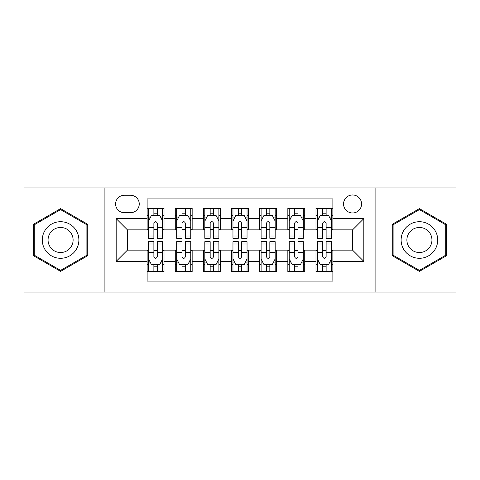 <?xml version="1.0" encoding="UTF-8"?>
<svg xmlns="http://www.w3.org/2000/svg" width="480" height="480" viewBox="0 0 480 480"><rect width="100%" height="100%" fill="white"/><g stroke="black" fill="none" stroke-linecap="round" stroke-linejoin="round"><path stroke-width="0.72" d="M352.572 194.97A9.006 9.006 0 0 0 343.566 203.976A9.006 9.006 0 0 0 352.572 212.982A9.006 9.006 0 0 0 361.578 203.976A9.006 9.006 0 0 0 352.572 194.97M375.09 292.068L456 292.068L456 187.932L375.09 187.932L375.09 292.068L104.91 292.068L104.91 187.932L24 187.932L24 292.068L104.91 292.068M332.874 208.338L315.984 208.338L315.984 218.61L304.728 218.61L304.728 229.866L315.984 229.866L315.984 218.61M304.728 218.61L304.728 208.338L287.844 208.338L287.844 218.61L276.588 218.61L276.588 229.866L287.844 229.866L287.844 218.61M276.588 218.61L276.588 208.338L259.698 208.338L259.698 218.61L248.442 218.61L248.442 229.866L259.698 229.866L259.698 218.61M248.442 218.61L248.442 208.338L231.558 208.338L231.558 218.61L220.302 218.61L220.302 229.866L231.558 229.866L231.558 218.61M220.302 218.61L220.302 208.338L203.412 208.338L203.412 218.61L192.156 218.61L192.156 229.866L203.412 229.866L203.412 218.61M192.156 218.61L192.156 208.338L175.272 208.338L175.272 229.866L164.016 229.866L164.016 208.338L147.126 208.338M147.126 271.662L164.016 271.662L164.016 250.134L175.272 250.134L175.272 271.662L192.156 271.662L192.156 250.134L203.412 250.134L203.412 261.39L192.156 261.39M203.412 261.39L203.412 271.662L220.302 271.662L220.302 250.134L231.558 250.134L231.558 261.39L220.302 261.39M231.558 261.39L231.558 271.662L248.442 271.662L248.442 250.134L259.698 250.134L259.698 261.39L248.442 261.39M259.698 261.39L259.698 271.662L276.588 271.662L276.588 250.134L287.844 250.134L287.844 261.39L276.588 261.39M287.844 261.39L287.844 271.662L304.728 271.662L304.728 250.134L315.984 250.134L315.984 261.39L304.728 261.39M124.332 212.7L130.524 212.7A8.724 8.724 0 0 0 139.248 203.976A8.724 8.724 0 0 0 130.524 195.252L124.332 195.252A8.724 8.724 0 0 0 115.608 203.976A8.724 8.724 0 0 0 124.332 212.7M375.09 187.932L104.91 187.932M332.874 218.61L332.874 198.912L147.126 198.912L147.126 229.866L127.428 229.866L127.428 250.134L147.126 250.134L147.126 281.088L332.874 281.088L332.874 250.134L352.572 250.134L352.572 229.866L332.874 229.866L332.874 218.61L363.828 218.61L363.828 261.39L332.874 261.39M147.126 261.39L116.172 261.39L116.172 218.61L147.126 218.61M315.984 261.39L315.984 271.662L332.874 271.662M147.126 215.376L148.536 215.376M153.882 215.376L157.26 215.376M162.606 215.376L164.016 215.376M147.126 229.584L148.536 229.584M153.882 229.584L157.26 229.584M162.606 229.584L164.016 229.584M147.126 250.416L148.536 250.416M153.882 250.416L157.26 250.416M162.606 250.416L164.016 250.416M147.126 264.624L148.536 264.624M153.882 264.624L157.26 264.624M162.606 264.624L164.016 264.624M175.272 229.584L176.676 229.584M182.022 229.584L185.4 229.584M190.752 229.584L192.156 229.584M175.272 215.376L176.676 215.376M182.022 215.376L185.4 215.376M190.752 215.376L192.156 215.376M175.272 250.416L176.676 250.416M182.022 250.416L185.4 250.416M190.752 250.416L192.156 250.416M175.272 264.624L176.676 264.624M182.022 264.624L185.4 264.624M190.752 264.624L192.156 264.624M203.412 250.416L204.822 250.416M210.168 250.416L213.546 250.416M218.892 250.416L220.302 250.416M203.412 264.624L204.822 264.624M210.168 264.624L213.546 264.624M218.892 264.624L220.302 264.624M203.412 215.376L204.822 215.376M210.168 215.376L213.546 215.376M218.892 215.376L220.302 215.376M203.412 229.584L204.822 229.584M210.168 229.584L213.546 229.584M218.892 229.584L220.302 229.584M231.558 250.416L232.962 250.416M238.314 250.416L241.686 250.416M247.038 250.416L248.442 250.416M231.558 264.624L232.962 264.624M238.314 264.624L241.686 264.624M247.038 264.624L248.442 264.624M231.558 215.376L232.962 215.376M238.314 215.376L241.686 215.376M247.038 215.376L248.442 215.376M231.558 229.584L232.962 229.584M238.314 229.584L241.686 229.584M247.038 229.584L248.442 229.584M259.698 250.416L261.108 250.416M266.454 250.416L269.832 250.416M275.178 250.416L276.588 250.416M259.698 264.624L261.108 264.624M266.454 264.624L269.832 264.624M275.178 264.624L276.588 264.624M259.698 215.376L261.108 215.376M266.454 215.376L269.832 215.376M275.178 215.376L276.588 215.376M259.698 229.584L261.108 229.584M266.454 229.584L269.832 229.584M275.178 229.584L276.588 229.584M287.844 250.416L289.248 250.416M294.6 250.416L297.978 250.416M303.324 250.416L304.728 250.416M287.844 264.624L289.248 264.624M294.6 264.624L297.978 264.624M303.324 264.624L304.728 264.624M287.844 215.376L289.248 215.376M294.6 215.376L297.978 215.376M303.324 215.376L304.728 215.376M287.844 229.584L289.248 229.584M294.6 229.584L297.978 229.584M303.324 229.584L304.728 229.584M315.984 250.416L317.394 250.416M322.74 250.416L326.118 250.416M331.464 250.416L332.874 250.416M315.984 264.624L317.394 264.624M322.74 264.624L326.118 264.624M331.464 264.624L332.874 264.624M315.984 215.376L317.394 215.376M322.74 215.376L326.118 215.376M331.464 215.376L332.874 215.376M315.984 229.584L317.394 229.584M322.74 229.584L326.118 229.584M331.464 229.584L332.874 229.584M127.428 229.866L116.172 218.61M127.428 250.134L116.172 261.39M363.828 218.61L352.572 229.866M363.828 261.39L352.572 250.134M60.588 271.362L87.744 255.678L87.744 224.322L60.588 208.638L33.426 224.322L33.426 255.678L60.588 271.362M446.574 224.322L419.412 208.638L392.256 224.322L392.256 255.678L419.412 271.362L446.574 255.678L446.574 224.322M157.26 211.998L153.882 211.998M162.606 236.016L157.26 236.016L157.26 238.314L162.606 238.314L162.606 221.142L159.792 215.514L151.35 215.514L148.536 221.142L148.536 238.314L153.882 238.314L153.882 236.016L148.536 236.016M148.536 221.142L148.536 208.338M162.606 221.142L162.606 208.338M153.882 215.514L153.882 208.338M157.26 208.338L157.26 215.514M157.26 236.016L157.26 223.254C156.132 221.088 155.01 221.088 153.882 223.254L153.882 236.016M153.882 268.002L157.26 268.002M148.536 243.984L153.882 243.984L153.882 241.686L148.536 241.686L148.536 258.858L151.35 264.486L159.792 264.486L162.606 258.858L162.606 241.686L157.26 241.686L157.26 243.984L162.606 243.984M162.606 258.858L162.606 271.662M148.536 258.858L148.536 271.662M157.26 264.486L157.26 271.662M153.882 271.662L153.882 264.486M153.882 243.984L153.882 256.746C155.004 258.912 156.132 258.912 157.26 256.746L157.26 243.984M60.588 221.706A18.294 18.294 0 0 0 42.294 240A18.294 18.294 0 0 0 60.588 258.294A18.294 18.294 0 0 0 78.882 240A18.294 18.294 0 0 0 60.588 221.706M60.588 227.478A12.522 12.522 0 0 0 48.06 240A12.522 12.522 0 0 0 60.588 252.522A12.522 12.522 0 0 0 73.11 240A12.522 12.522 0 0 0 60.588 227.478M86.898 255.192L60.588 270.384L34.272 255.192L34.272 224.808L60.588 209.616L86.898 224.808L86.898 255.192M403.572 230.856A18.294 18.294 0 0 0 410.268 255.84A18.294 18.294 0 0 0 435.258 249.144A18.294 18.294 0 0 0 428.562 224.16A18.294 18.294 0 0 0 403.572 230.856M408.57 233.736A12.522 12.522 0 0 0 413.154 250.848A12.522 12.522 0 0 0 430.26 246.264A12.522 12.522 0 0 0 425.676 229.152A12.522 12.522 0 0 0 408.57 233.736M445.728 224.808L445.728 255.192L419.412 270.384L393.102 255.192L393.102 224.808L419.412 209.616L445.728 224.808M185.4 211.998L182.022 211.998M190.752 236.016L185.4 236.016L185.4 238.314L190.752 238.314L190.752 221.142L187.932 215.514L179.49 215.514L176.676 221.142L176.676 238.314L182.022 238.314L182.022 236.016L176.676 236.016M176.676 221.142L176.676 208.338M190.752 221.142L190.752 208.338M182.022 215.514L182.022 208.338M185.4 208.338L185.4 215.514M185.4 236.016L185.4 223.254C184.278 221.088 183.15 221.088 182.022 223.254L182.022 236.016M213.546 211.998L210.168 211.998M218.892 236.016L213.546 236.016L213.546 238.314L218.892 238.314L218.892 221.142L216.078 215.514L207.636 215.514L204.822 221.142L204.822 238.314L210.168 238.314L210.168 236.016L204.822 236.016M204.822 221.142L204.822 208.338M218.892 221.142L218.892 208.338M210.168 215.514L210.168 208.338M213.546 208.338L213.546 215.514M213.546 236.016L213.546 223.254C212.424 221.088 211.296 221.088 210.168 223.254L210.168 236.016M241.686 211.998L238.314 211.998M247.038 236.016L241.686 236.016L241.686 238.314L247.038 238.314L247.038 221.142L244.224 215.514L235.776 215.514L232.962 221.142L232.962 238.314L238.314 238.314L238.314 236.016L232.962 236.016M232.962 221.142L232.962 208.338M247.038 221.142L247.038 208.338M238.314 215.514L238.314 208.338M241.686 208.338L241.686 215.514M241.686 236.016L241.686 223.254C240.564 221.088 239.436 221.088 238.314 223.254L238.314 236.016M269.832 211.998L266.454 211.998M275.178 236.016L269.832 236.016L269.832 238.314L275.178 238.314L275.178 221.142L272.364 215.514L263.922 215.514L261.108 221.142L261.108 238.314L266.454 238.314L266.454 236.016L261.108 236.016M261.108 221.142L261.108 208.338M275.178 221.142L275.178 208.338M266.454 215.514L266.454 208.338M269.832 208.338L269.832 215.514M269.832 236.016L269.832 223.254C268.71 221.088 267.582 221.088 266.454 223.254L266.454 236.016M182.022 268.002L185.4 268.002M176.676 243.984L182.022 243.984L182.022 241.686L176.676 241.686L176.676 258.858L179.49 264.486L187.932 264.486L190.752 258.858L190.752 241.686L185.4 241.686L185.4 243.984L190.752 243.984M190.752 258.858L190.752 271.662M176.676 258.858L176.676 271.662M185.4 264.486L185.4 271.662M182.022 271.662L182.022 264.486M182.022 243.984L182.022 256.746C183.15 258.912 184.272 258.912 185.4 256.746L185.4 243.984M210.168 268.002L213.546 268.002M204.822 243.984L210.168 243.984L210.168 241.686L204.822 241.686L204.822 258.858L207.636 264.486L216.078 264.486L218.892 258.858L218.892 241.686L213.546 241.686L213.546 243.984L218.892 243.984M218.892 258.858L218.892 271.662M204.822 258.858L204.822 271.662M213.546 264.486L213.546 271.662M210.168 271.662L210.168 264.486M210.168 243.984L210.168 256.746C211.29 258.912 212.418 258.912 213.546 256.746L213.546 243.984M238.314 268.002L241.686 268.002M232.962 243.984L238.314 243.984L238.314 241.686L232.962 241.686L232.962 258.858L235.776 264.486L244.224 264.486L247.038 258.858L247.038 241.686L241.686 241.686L241.686 243.984L247.038 243.984M247.038 258.858L247.038 271.662M232.962 258.858L232.962 271.662M241.686 264.486L241.686 271.662M238.314 271.662L238.314 264.486M238.314 243.984L238.314 256.746C239.436 258.912 240.564 258.912 241.686 256.746L241.686 243.984M266.454 268.002L269.832 268.002M261.108 243.984L266.454 243.984L266.454 241.686L261.108 241.686L261.108 258.858L263.922 264.486L272.364 264.486L275.178 258.858L275.178 241.686L269.832 241.686L269.832 243.984L275.178 243.984M275.178 258.858L275.178 271.662M261.108 258.858L261.108 271.662M269.832 264.486L269.832 271.662M266.454 271.662L266.454 264.486M266.454 243.984L266.454 256.746C267.576 258.912 268.704 258.912 269.832 256.746L269.832 243.984M297.978 211.998L294.6 211.998M303.324 236.016L297.978 236.016L297.978 238.314L303.324 238.314L303.324 221.142L300.51 215.514L292.068 215.514L289.248 221.142L289.248 238.314L294.6 238.314L294.6 236.016L289.248 236.016M289.248 221.142L289.248 208.338M303.324 221.142L303.324 208.338M294.6 215.514L294.6 208.338M297.978 208.338L297.978 215.514M297.978 236.016L297.978 223.254C296.85 221.088 295.728 221.088 294.6 223.254L294.6 236.016M294.6 268.002L297.978 268.002M289.248 243.984L294.6 243.984L294.6 241.686L289.248 241.686L289.248 258.858L292.068 264.486L300.51 264.486L303.324 258.858L303.324 241.686L297.978 241.686L297.978 243.984L303.324 243.984M303.324 258.858L303.324 271.662M289.248 258.858L289.248 271.662M297.978 264.486L297.978 271.662M294.6 271.662L294.6 264.486M294.6 243.984L294.6 256.746C295.722 258.912 296.85 258.912 297.978 256.746L297.978 243.984M326.118 211.998L322.74 211.998M331.464 236.016L326.118 236.016L326.118 238.314L331.464 238.314L331.464 221.142L328.65 215.514L320.208 215.514L317.394 221.142L317.394 238.314L322.74 238.314L322.74 236.016L317.394 236.016M317.394 221.142L317.394 208.338M331.464 221.142L331.464 208.338M322.74 215.514L322.74 208.338M326.118 208.338L326.118 215.514M326.118 236.016L326.118 223.254C324.996 221.088 323.868 221.088 322.74 223.254L322.74 236.016M322.74 268.002L326.118 268.002M317.394 243.984L322.74 243.984L322.74 241.686L317.394 241.686L317.394 258.858L320.208 264.486L328.65 264.486L331.464 258.858L331.464 241.686L326.118 241.686L326.118 243.984L331.464 243.984M331.464 258.858L331.464 271.662M317.394 258.858L317.394 271.662M326.118 264.486L326.118 271.662M322.74 271.662L322.74 264.486M322.74 243.984L322.74 256.746C323.868 258.912 324.99 258.912 326.118 256.746L326.118 243.984M175.272 261.39L164.016 261.39M175.272 218.61L164.016 218.61M162.534 221.004L148.602 221.004M148.536 217.062L150.576 217.062M160.566 217.062L162.606 217.062M153.882 227.664L148.536 227.664M162.606 227.664L157.26 227.664M157.26 213.786L153.882 213.786M148.602 258.996L162.534 258.996M162.606 262.938L160.566 262.938M150.576 262.938L148.536 262.938M157.26 252.336L162.606 252.336M148.536 252.336L153.882 252.336M153.882 266.214L157.26 266.214M190.68 221.004L176.748 221.004M176.676 217.062L178.716 217.062M188.712 217.062L190.752 217.062M182.022 227.664L176.676 227.664M190.752 227.664L185.4 227.664M185.4 213.786L182.022 213.786M218.82 221.004L204.894 221.004M204.822 217.062L206.862 217.062M216.852 217.062L218.892 217.062M210.168 227.664L204.822 227.664M218.892 227.664L213.546 227.664M213.546 213.786L210.168 213.786M246.966 221.004L233.034 221.004M232.962 217.062L235.002 217.062M244.998 217.062L247.038 217.062M238.314 227.664L232.962 227.664M247.038 227.664L241.686 227.664M241.686 213.786L238.314 213.786M275.106 221.004L261.18 221.004M261.108 217.062L263.148 217.062M273.138 217.062L275.178 217.062M266.454 227.664L261.108 227.664M275.178 227.664L269.832 227.664M269.832 213.786L266.454 213.786M176.748 258.996L190.68 258.996M190.752 262.938L188.712 262.938M178.716 262.938L176.676 262.938M185.4 252.336L190.752 252.336M176.676 252.336L182.022 252.336M182.022 266.214L185.4 266.214M204.894 258.996L218.82 258.996M218.892 262.938L216.852 262.938M206.862 262.938L204.822 262.938M213.546 252.336L218.892 252.336M204.822 252.336L210.168 252.336M210.168 266.214L213.546 266.214M233.034 258.996L246.966 258.996M247.038 262.938L244.998 262.938M235.002 262.938L232.962 262.938M241.686 252.336L247.038 252.336M232.962 252.336L238.314 252.336M238.314 266.214L241.686 266.214M261.18 258.996L275.106 258.996M275.178 262.938L273.138 262.938M263.148 262.938L261.108 262.938M269.832 252.336L275.178 252.336M261.108 252.336L266.454 252.336M266.454 266.214L269.832 266.214M303.252 221.004L289.32 221.004M289.248 217.062L291.288 217.062M301.284 217.062L303.324 217.062M294.6 227.664L289.248 227.664M303.324 227.664L297.978 227.664M297.978 213.786L294.6 213.786M289.32 258.996L303.252 258.996M303.324 262.938L301.284 262.938M291.288 262.938L289.248 262.938M297.978 252.336L303.324 252.336M289.248 252.336L294.6 252.336M294.6 266.214L297.978 266.214M331.398 221.004L317.466 221.004M317.394 217.062L319.434 217.062M329.424 217.062L331.464 217.062M322.74 227.664L317.394 227.664M331.464 227.664L326.118 227.664M326.118 213.786L322.74 213.786M317.466 258.996L331.398 258.996M331.464 262.938L329.424 262.938M319.434 262.938L317.394 262.938M326.118 252.336L331.464 252.336M317.394 252.336L322.74 252.336M322.74 266.214L326.118 266.214"/></g></svg>
